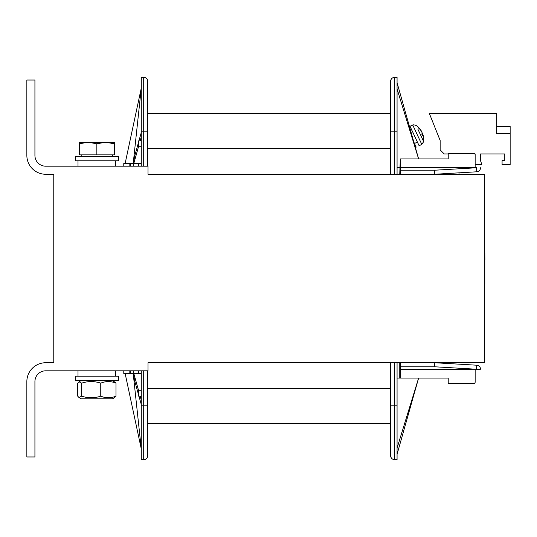 <?xml version="1.0" encoding="UTF-8"?>
<svg xmlns="http://www.w3.org/2000/svg" width="537" height="537" viewBox="0 0 537 537"><rect width="100%" height="100%" fill="white"/><g stroke="black" fill="none" stroke-linecap="round" stroke-linejoin="round"><path stroke-width="0.81" d="M400.394 174.263L400.28 158.918L448.22 158.918L448.22 153.528L473.802 153.528A1.349 1.349 0 0 1 475.151 154.878L475.151 153.938L474.762 153.938M448.22 153.938L444.186 153.938L440.145 149.897L440.145 140.472L429.378 113.549L496.685 113.549L496.685 133.74L510.15 133.74L510.15 164.705L502.075 164.705L502.075 160.664L504.767 160.664L504.767 153.938L480.534 153.938L480.534 160.664L481.877 164.705L475.151 164.705M496.685 126.336L510.15 126.336L510.15 133.74M475.151 153.938L475.151 167.531M504.767 160.664L504.767 153.938L480.534 153.938L480.534 160.664M484.844 259.552L484.844 284.174M484.844 253.216L484.898 259.552M484.844 252.826L484.898 253.216M484.569 306.197L484.569 230.803M105.608 142.224L96.855 143.788L88.102 142.224L114.354 142.224L114.354 143.788L105.608 142.224L114.354 142.224M79.355 143.788L79.355 142.224L88.102 142.224L79.355 143.788L79.355 154.878L96.855 154.878L96.855 143.788M114.354 143.788L114.354 154.878L96.855 154.878M115.979 396.165L114.69 397.534L115.979 396.165L115.979 383.156C110.904 381.055 105.829 381.055 100.755 383.156C94.384 381.055 88.008 381.055 81.631 383.156L79.02 381.787L77.731 383.156L77.731 396.165L79.02 397.534L81.631 396.165C88.008 398.273 94.384 398.273 100.755 396.165C105.829 398.273 110.904 398.273 115.979 396.165M114.69 381.787L115.979 383.156L112.468 380.505M148.011 370.812L45.699 370.812A10.767 10.767 0 0 0 34.925 381.585L34.925 456.974L26.85 456.974L26.85 381.585A18.849 18.849 0 0 1 45.699 362.737L53.774 362.737L53.774 174.263L45.699 174.263A18.849 18.849 0 0 1 26.85 155.415L26.85 80.026L34.925 80.026L34.925 155.415A10.767 10.767 0 0 0 45.699 166.188L148.011 166.188L148.011 174.263L484.569 174.263L484.569 362.737L148.011 362.737L148.011 370.812M114.69 397.534L112.468 398.816L81.241 398.816L79.02 397.534M81.631 396.165L81.631 383.156M100.755 396.165L100.755 383.156M75.314 160.798L118.395 160.798L118.395 156.495L75.314 156.495L75.314 160.798M418.43 158.308L418.719 158.918M458.994 172.84L458.994 174.263M415.376 147.5L416.188 147.125L413.859 142.13M417.41 142.097L414.483 143.466M422.653 134.002A17.493 15.647 143.8 0 0 422.525 133.599L422.095 132.679A17.493 7.062 -19.5 0 0 421.975 132.545M422.33 135.807L422.639 135.948A17.493 7.666 -19.4 0 0 422.733 134.055L422.894 134.391A17.493 15.935 -12.8 0 1 423.008 134.753A17.499 17.499 0 0 1 423.68 141.634L417.974 129.39M421.928 134.357L422.894 134.391M421.035 130.713L421.303 130.988L421.149 130.652A17.493 15.935 142.8 0 0 420.948 130.337A17.493 15.935 142.8 0 0 418.82 127.766L419.189 128.551A17.493 15.647 -13.8 0 1 421.518 131.444L421.948 132.364A17.493 7.062 149.5 0 1 421.854 134.263L422.639 135.948M418.82 127.766L418.84 128.323M419.115 145.762L410.013 126.235L412.772 125.067L421.787 144.399L419.115 145.762M421.82 137.64L423.68 141.634L421.787 144.399M399.756 362.737L399.756 378.082L448.22 378.082L448.22 383.472L473.802 383.472A1.349 1.349 0 0 0 475.151 382.122L475.151 369.469M141.278 166.188L141.278 77.335L143.701 77.335A4.041 4.041 0 0 1 147.742 81.376L147.742 166.188M394.641 77.335C392.198 77.576 390.849 78.926 390.607 81.376C390.849 78.926 392.198 77.576 394.641 77.335C392.198 77.576 390.849 78.926 390.607 81.376C390.849 78.926 392.198 77.576 394.641 77.335C392.198 77.576 390.849 78.926 390.607 81.376C390.849 78.926 392.198 77.576 394.641 77.335C392.198 77.576 390.849 78.926 390.607 81.376C390.849 78.926 392.198 77.576 394.641 77.335C392.198 77.576 390.849 78.926 390.607 81.376L390.607 82.584L390.607 81.376A4.041 4.041 0 0 1 394.641 77.335L394.641 131.182L397.065 131.182L397.065 77.335L394.641 77.335A4.041 4.041 0 0 0 390.607 81.376L390.607 174.263M390.607 362.737L390.607 455.624A4.041 4.041 0 0 0 394.641 459.665L397.065 459.665L397.065 362.737M434.762 174.263L434.641 170.222L434.762 174.263L476.728 171.793L476.494 167.766L434.641 170.222L400.568 170.222M399.756 174.263L400.28 158.918M397.065 167.531L399.756 167.531M397.065 88.914L418.605 158.918L397.065 82.718M448.22 153.528L473.802 153.528M141.278 136.848L140.15 140.875M138.64 146.259L133.807 163.496M141.278 132.545L138.942 140.875M138.586 142.144L135.015 154.878L133.203 163.496L141.278 88.102L125.128 163.496M130.511 166.188L130.511 163.496L123.779 163.496L123.779 166.188M141.278 163.496L133.203 163.496L133.203 166.188M141.278 370.812L141.278 459.665L143.701 459.665A4.041 4.041 0 0 0 147.742 455.624L147.742 370.812M400.568 167.531L476.494 167.531M397.065 131.182L397.065 174.263M141.278 140.875L138.586 140.875L138.586 146.259L141.278 146.259M130.511 163.496L133.203 163.496M397.065 448.086L418.605 378.082L397.065 454.282M400.28 378.082L400.28 369.469L480.534 369.234A4.041 4.041 0 0 0 476.728 365.207L476.494 369.234L434.641 366.778L434.762 362.737L476.728 365.207A4.041 4.041 0 0 1 480.534 369.234L476.494 369.469M400.394 362.737L400.568 369.469M399.756 378.082L397.065 378.082M476.728 171.793A4.041 4.041 0 0 0 480.534 167.766A4.041 4.041 0 0 1 476.728 171.793M434.762 362.737L434.641 366.778L400.568 366.778M141.278 373.504L133.203 373.504L141.278 448.898L125.128 373.504M133.203 370.812L133.203 373.504L123.779 373.504L123.779 370.812M138.586 394.856L135.015 382.122L133.203 373.504M141.278 400.152L140.15 396.125M138.64 390.741L133.807 373.504M141.278 404.455L138.942 396.125M141.278 396.125L138.586 396.125L138.586 390.741L141.278 390.741M448.22 383.472L473.802 383.472L448.22 383.472M390.607 113.414L147.742 113.414M147.742 423.586L390.607 423.586M96.855 376.202L75.314 376.202L75.314 380.505L118.395 380.505L118.395 376.202L96.855 376.202M422.525 133.599L421.928 133.908M141.278 131.182L143.701 131.182L143.701 77.335M143.701 166.188L143.701 131.182L147.742 131.182M394.641 174.263L394.641 131.182L390.607 131.182M394.641 362.737L394.641 405.818L390.607 405.818M129.162 166.188L129.162 163.496M138.586 166.188L138.586 163.496M141.278 405.818L147.742 405.818M143.701 370.812L143.701 459.665M390.607 455.624C390.849 458.074 392.198 459.424 394.641 459.665C392.198 459.424 390.849 458.074 390.607 455.624C390.849 458.074 392.198 459.424 394.641 459.665C392.198 459.424 390.849 458.074 390.607 455.624C390.849 458.074 392.198 459.424 394.641 459.665C392.198 459.424 390.849 458.074 390.607 455.624C390.849 458.074 392.198 459.424 394.641 459.665C392.198 459.424 390.849 458.074 390.607 455.624C390.849 458.074 392.198 459.424 394.641 459.665L394.641 405.818L397.065 405.818M138.586 370.812L138.586 373.504M129.162 370.812L129.162 373.504M130.511 370.812L130.511 373.504M390.607 388.587L147.742 388.587M147.742 148.413L390.607 148.413M81.194 154.878L81.194 156.495M112.508 154.878L112.508 156.495M81.241 380.505L79.02 381.787M78.006 370.812L78.006 376.202M115.703 370.812L115.703 376.202M115.703 166.188L115.703 160.798M78.006 166.188L78.006 160.798M410.557 130.444L411.725 129.9M422.726 133.975L421.887 134.284M420.948 130.337A17.499 17.499 0 0 0 416.108 125.396C413.785 124.759 412.671 124.651 412.772 125.067M422.632 135.874L421.854 134.203M419.269 128.665L418.907 127.88"/></g></svg>
